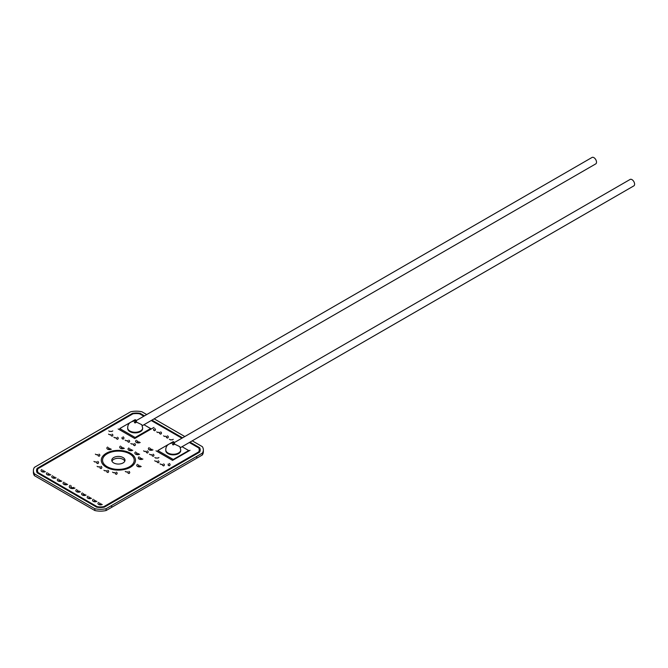 <?xml version="1.0" encoding="UTF-8"?>
<svg xmlns="http://www.w3.org/2000/svg" width="668" height="668" viewBox="0 0 668 668"><rect width="100%" height="100%" fill="white"/><g stroke="black" fill="none" stroke-linecap="round" stroke-linejoin="round"><path stroke-width="1" d="M174.632 443.669C173.814 442.458 173.672 442.542 174.189 443.928L179.884 446.708L180.727 449.94A7.473 4.317 180 0 1 176.11 453.931A7.473 4.317 180 0 1 167.969 452.996A7.473 4.317 180 0 1 165.781 449.94L165.781 450.549A7.473 4.317 0 0 0 167.969 453.605A7.473 4.317 0 0 0 176.11 454.541A7.473 4.317 0 0 0 180.727 450.549A7.473 4.317 0 0 0 180.711 450.249M165.781 449.94C165.739 445.648 168.461 443.276 173.947 442.809L630.116 179.441A3.716 2.146 60 0 1 632.98 180.435A3.716 2.146 60 0 1 634.6 184.176A3.716 2.146 60 0 1 633.832 185.879L180.352 447.694M136.548 421.683C135.729 420.473 135.579 420.556 136.105 421.942L141.8 424.714L142.643 427.954A7.473 4.317 180 0 1 138.025 431.937A7.473 4.317 180 0 1 129.884 431.002A7.473 4.317 180 0 1 127.697 427.954L127.697 428.564A7.473 4.317 0 0 0 129.884 431.611A7.473 4.317 0 0 0 138.025 432.547A7.473 4.317 0 0 0 142.643 428.564A7.473 4.317 0 0 0 142.626 428.263M127.697 427.954C127.655 423.662 130.377 421.283 135.863 420.823L592.032 157.456A3.716 2.146 60 0 1 594.896 158.45A3.716 2.146 60 0 1 596.516 162.19A3.716 2.146 60 0 1 595.747 163.885L142.267 425.7M130.477 453.263A17.101 9.87 0 0 0 111.84 451.125A17.101 9.87 0 0 0 101.285 460.244A17.101 9.87 0 0 0 106.287 467.224A17.101 9.87 0 0 0 124.924 469.362A17.101 9.87 0 0 0 135.487 460.244A17.101 9.87 0 0 0 130.477 453.263A17.101 9.87 0 0 0 111.84 451.125A17.101 9.87 0 0 0 101.285 460.244A17.101 9.87 0 0 0 106.287 467.224A17.101 9.87 0 0 0 124.924 469.362A17.101 9.87 0 0 0 135.487 460.244A17.101 9.87 0 0 0 130.477 453.263M128.949 471.408A2.614 1.511 0 0 1 129.717 472.468A2.614 1.511 0 0 1 128.949 473.537L127.83 472.894A1.027 0.593 0 0 0 128.131 472.468A1.027 0.593 0 0 0 127.83 472.051A1.027 0.593 0 0 0 126.369 472.051L125.25 471.408M116.349 472.151A2.689 1.553 0 0 1 117.134 473.245A2.689 1.553 0 0 1 116.349 474.347L115.23 473.704A1.111 0.643 0 0 0 115.556 473.245A1.111 0.643 0 0 0 115.23 472.794A1.111 0.643 0 0 0 113.66 472.794L112.541 472.151M107.849 470.272A2.772 1.603 0 0 1 108.659 471.399A2.772 1.603 0 0 1 107.849 472.535L106.73 471.884A1.186 0.685 0 0 0 107.08 471.399A1.186 0.685 0 0 0 106.73 470.915A1.186 0.685 0 0 0 105.051 470.915L103.932 470.272M101.018 466.331A2.772 1.603 0 0 1 101.828 467.458A2.772 1.603 0 0 1 101.018 468.594L99.899 467.942A1.186 0.685 0 0 0 100.242 467.458A1.186 0.685 0 0 0 99.899 466.974A1.186 0.685 0 0 0 98.221 466.974L97.102 466.331M97.762 461.421A2.689 1.553 0 0 1 98.547 462.523A2.689 1.553 0 0 1 97.762 463.617L96.643 462.974A1.111 0.643 0 0 0 96.969 462.523A1.111 0.643 0 0 0 96.643 462.064A1.111 0.643 0 0 0 95.073 462.064L93.954 461.421M99.056 454.148A2.614 1.511 0 0 1 99.816 455.209A2.614 1.511 0 0 1 99.056 456.277L97.937 455.634A1.027 0.593 0 0 0 98.238 455.209A1.027 0.593 0 0 0 97.937 454.791A1.027 0.593 0 0 0 96.476 454.791L95.357 454.148M112.115 434.125A2.53 1.461 0 0 1 112.859 435.16A2.53 1.461 0 0 1 112.115 436.196L110.997 435.553A0.952 0.551 0 0 0 109.652 434.776L108.533 434.125M117.484 437.231A2.53 1.461 0 0 1 118.228 438.266A2.53 1.461 0 0 1 117.484 439.302L116.366 438.651A0.952 0.551 0 0 0 115.021 437.874L113.902 437.231M128.849 440.17A2.614 1.511 0 0 1 129.617 441.239A2.614 1.511 0 0 1 128.849 442.308L127.73 441.657A1.027 0.593 0 0 0 128.031 441.239A1.027 0.593 0 0 0 127.73 440.822A1.027 0.593 0 0 0 126.277 440.822L125.158 440.17M134.619 443.502A2.689 1.553 0 0 1 135.404 444.604A2.689 1.553 0 0 1 134.619 445.698L133.5 445.055A1.111 0.643 0 0 0 133.825 444.604A1.111 0.643 0 0 0 133.5 444.145A1.111 0.643 0 0 0 131.93 444.145L130.811 443.502M163.618 463.868A2.53 1.461 0 0 1 164.361 464.895A2.53 1.461 0 0 1 163.618 465.93L162.499 465.287A0.952 0.551 0 0 0 161.155 464.51L160.036 463.868M158.241 460.761A2.53 1.461 0 0 1 158.984 461.797A2.53 1.461 0 0 1 158.241 462.832L157.122 462.181A0.952 0.551 0 0 0 155.778 461.404L154.659 460.761M153.147 454.198A2.614 1.511 0 0 1 153.916 455.267A2.614 1.511 0 0 1 153.147 456.336L152.028 455.685A1.027 0.593 0 0 0 152.329 455.267A1.027 0.593 0 0 0 152.028 454.85A1.027 0.593 0 0 0 150.576 454.85L149.457 454.198M147.377 450.875A2.689 1.553 0 0 1 148.171 451.969A2.689 1.553 0 0 1 147.377 453.071L146.259 452.42A1.111 0.643 0 0 0 146.584 451.969A1.111 0.643 0 0 0 146.259 451.518A1.111 0.643 0 0 0 144.697 451.518L143.578 450.875M167.476 435.845A2.772 1.603 0 0 1 168.294 436.972A2.772 1.603 0 0 1 167.476 438.108L166.357 437.456A1.186 0.685 0 0 0 166.708 436.972A1.186 0.685 0 0 0 166.357 436.488A1.186 0.685 0 0 0 164.679 436.488L163.56 435.845M160.646 431.895A2.772 1.603 0 0 1 161.464 433.031A2.772 1.603 0 0 1 160.646 434.158L159.527 433.515A1.186 0.685 0 0 0 159.877 433.031A1.186 0.685 0 0 0 159.527 432.547A1.186 0.685 0 0 0 157.848 432.547L156.729 431.895M107.189 466.707A15.832 9.143 180 0 1 102.546 460.244A15.832 9.143 180 0 1 112.324 451.802A15.832 9.143 180 0 1 129.575 453.781A15.832 9.143 0 0 0 112.324 451.802A15.832 9.143 0 0 0 102.546 460.244A15.832 9.143 0 0 0 107.189 466.707A15.832 9.143 0 0 0 124.44 468.694A15.832 9.143 0 0 0 134.218 460.244A15.832 9.143 0 0 0 129.575 453.781A15.832 9.143 180 0 1 134.218 460.244A15.832 9.143 180 0 1 124.44 468.694A15.832 9.143 180 0 1 107.189 466.707M123.054 457.547A6.605 3.816 0 0 0 115.856 456.72A6.605 3.816 0 0 0 111.773 460.244A6.605 3.816 0 0 0 113.71 462.941A6.605 3.816 0 0 0 120.908 463.767A6.605 3.816 0 0 0 124.991 460.244A6.605 3.816 0 0 0 123.054 457.547M124.799 461.162A6.605 3.816 0 0 0 123.054 459.375A6.605 3.816 0 0 0 116.608 458.398A6.605 3.816 0 0 0 111.965 461.162M140.188 413.358L144.48 415.847L140.188 413.358A12.667 7.315 0 0 0 132.406 413.358L37.174 468.343A12.667 7.315 0 0 0 36.565 470.589A12.667 7.315 0 0 0 37.174 472.835L96.584 507.129A12.667 7.315 0 0 0 104.358 507.129L199.59 452.144A12.667 7.315 0 0 0 200.2 449.898A12.667 7.315 0 0 0 199.59 447.66L189.996 442.124L199.59 447.66A12.667 7.315 0 0 1 200.2 449.898L200.2 449.898A12.667 7.315 0 0 1 199.59 452.144L104.358 507.129A12.667 7.315 0 0 1 96.584 507.129L37.174 472.835A12.667 7.315 0 0 1 36.565 470.589L36.565 470.589A12.667 7.315 0 0 1 37.174 468.343L132.406 413.358A12.667 7.315 0 0 1 140.188 413.358M151.912 420.13L182.564 437.832L151.912 420.13M153.982 427.395L134.719 438.517L118.152 428.956M33.4 470.589A15.832 9.143 180 0 0 34.427 473.829L94.848 508.715A15.832 9.143 0 0 0 106.087 508.715L111.665 505.492L111.665 507.329L106.087 510.544A15.832 9.143 0 0 1 94.848 510.544L34.427 475.666A15.832 9.143 180 0 1 33.4 472.418L33.4 470.589A15.832 9.143 180 0 1 34.427 467.341L130.677 411.772A15.832 9.143 0 0 1 141.917 411.772L146.718 414.552M192.242 440.83L202.337 446.658A15.832 9.143 180 0 1 203.364 449.898A15.832 9.143 180 0 1 202.337 453.146L111.665 505.492M184.811 436.538L154.149 418.836M94.848 508.715L94.848 510.544M34.427 473.829L34.427 475.666M106.087 508.715L106.087 510.544M196.759 456.369L196.759 458.198L111.665 507.329M196.759 458.198L202.337 454.975L202.337 453.146M203.364 449.898L203.364 451.735A15.832 9.143 180 0 1 202.337 454.975M154.667 428.564A2.689 1.553 0 0 1 155.452 429.666A2.689 1.553 0 0 1 154.667 430.76L153.548 430.117A1.111 0.643 0 0 0 153.874 429.666A1.111 0.643 0 0 0 153.548 429.215M173.254 439.293L172.135 439.945A1.111 0.643 0 0 0 170.565 439.945L169.447 439.293M156.011 450.808L172.578 460.377L190.046 450.29M150.292 448.286A1.111 0.643 0 0 0 149.966 448.737A1.111 0.643 0 0 0 150.651 449.33A1.111 0.643 0 0 0 151.861 449.188M149.173 447.635A2.689 1.553 0 0 0 148.388 448.737A2.689 1.553 0 0 0 150.049 450.174A2.689 1.553 0 0 0 152.98 449.84M158.917 457.53L157.798 458.173A1.269 0.735 0 0 0 156.003 458.173L154.884 457.53M169.213 463.475A2.847 1.645 0 0 1 170.048 464.636A2.847 1.645 0 0 1 169.213 465.805L168.094 465.153A1.269 0.735 0 0 0 168.47 464.636A1.269 0.735 0 0 0 168.094 464.126M140.222 457.463A1.111 0.643 0 0 0 139.896 457.914A1.111 0.643 0 0 0 140.581 458.507A1.111 0.643 0 0 0 141.791 458.365M139.103 456.812A2.689 1.553 0 0 0 138.309 457.914A2.689 1.553 0 0 0 139.971 459.35A2.689 1.553 0 0 0 142.91 459.016M136.806 452.587A1.186 0.685 0 0 0 136.456 453.071A1.186 0.685 0 0 0 137.191 453.697A1.186 0.685 0 0 0 138.485 453.555M135.679 451.935A2.772 1.603 0 0 0 134.869 453.071A2.772 1.603 0 0 0 136.581 454.549A2.772 1.603 0 0 0 139.604 454.198M137.533 440.913A1.111 0.643 0 0 0 137.207 441.373A1.111 0.643 0 0 0 137.892 441.957A1.111 0.643 0 0 0 139.094 441.824M136.406 440.27A2.689 1.553 0 0 0 135.621 441.373A2.689 1.553 0 0 0 137.282 442.8A2.689 1.553 0 0 0 140.213 442.466M129.976 448.637A1.186 0.685 0 0 0 129.625 449.121A1.186 0.685 0 0 0 130.36 449.756A1.186 0.685 0 0 0 131.654 449.606M128.857 447.994A2.772 1.603 0 0 0 128.039 449.121A2.772 1.603 0 0 0 129.751 450.599A2.772 1.603 0 0 0 132.773 450.257M123.087 436.847A2.847 1.645 0 0 1 123.922 438.008A2.847 1.645 0 0 1 123.087 439.168L121.968 438.525A1.269 0.735 0 0 0 122.336 438.008A1.269 0.735 0 0 0 121.968 437.49M121.634 446.733A1.111 0.643 0 0 0 121.309 447.184A1.111 0.643 0 0 0 121.993 447.777A1.111 0.643 0 0 0 123.204 447.635M120.516 446.082A2.689 1.553 0 0 0 119.731 447.184A2.689 1.553 0 0 0 121.392 448.62A2.689 1.553 0 0 0 124.323 448.278M112.783 430.893L111.665 431.545A1.269 0.735 0 0 0 109.878 431.545L108.75 430.893M108.75 447.702A1.027 0.593 0 0 0 108.45 448.119A1.027 0.593 0 0 0 109.084 448.671A1.027 0.593 0 0 0 110.212 448.545M107.632 447.059A2.614 1.511 0 0 0 106.872 448.119A2.614 1.511 0 0 0 108.483 449.514A2.614 1.511 0 0 0 111.331 449.188M138.652 464.961A1.027 0.593 0 0 0 138.351 465.379A1.027 0.593 0 0 0 138.986 465.93A1.027 0.593 0 0 0 140.105 465.805M137.533 464.318A2.614 1.511 0 0 0 136.765 465.379A2.614 1.511 0 0 0 138.376 466.773A2.614 1.511 0 0 0 141.224 466.448M99.799 503.037A0.952 0.551 0 0 0 101.144 503.814M98.68 502.394A2.53 1.461 0 0 0 97.937 503.421A2.53 1.461 0 0 0 99.499 504.774A2.53 1.461 0 0 0 102.262 504.457M94.422 499.931A0.952 0.551 0 0 0 95.766 500.708M93.303 499.288A2.53 1.461 0 0 0 92.56 500.324A2.53 1.461 0 0 0 94.121 501.676A2.53 1.461 0 0 0 96.885 501.359M89.044 496.833A0.952 0.551 0 0 0 90.389 497.61M87.925 496.182A2.53 1.461 0 0 0 87.182 497.217A2.53 1.461 0 0 0 88.752 498.57A2.53 1.461 0 0 0 91.508 498.253M77.738 490.17A1.111 0.643 0 0 0 77.413 490.629A1.111 0.643 0 0 0 78.098 491.214A1.111 0.643 0 0 0 79.308 491.08M76.62 489.527A2.689 1.553 0 0 0 75.835 490.629A2.689 1.553 0 0 0 77.496 492.065A2.689 1.553 0 0 0 80.427 491.723M71.359 485.97A1.745 1.002 0 0 0 70.85 486.68A1.745 1.002 0 0 0 71.927 487.615A1.745 1.002 0 0 0 73.822 487.398M70.24 485.327A3.323 1.92 0 0 0 69.263 486.68A3.323 1.92 0 0 0 71.317 488.458A3.323 1.92 0 0 0 74.941 488.041M64.98 482.805A1.111 0.643 0 0 0 64.654 483.256A1.111 0.643 0 0 0 65.339 483.849A1.111 0.643 0 0 0 66.541 483.707M63.852 482.154A2.689 1.553 0 0 0 63.068 483.256A2.689 1.553 0 0 0 64.729 484.692A2.689 1.553 0 0 0 67.66 484.358M59.21 479.54A1.027 0.593 0 0 0 58.909 479.958A1.027 0.593 0 0 0 59.544 480.509A1.027 0.593 0 0 0 60.663 480.384M58.091 478.898A2.614 1.511 0 0 0 57.323 479.958A2.614 1.511 0 0 0 58.934 481.352A2.614 1.511 0 0 0 61.782 481.027M53.665 476.401A0.952 0.551 0 0 0 55.01 477.177M52.547 475.758A2.53 1.461 0 0 0 51.803 476.793A2.53 1.461 0 0 0 53.373 478.146A2.53 1.461 0 0 0 56.129 477.829M48.296 473.303A0.952 0.551 0 0 0 49.641 474.08M47.177 472.652A2.53 1.461 0 0 0 46.434 473.687A2.53 1.461 0 0 0 47.996 475.04A2.53 1.461 0 0 0 50.76 474.723M42.919 470.197A0.952 0.551 0 0 0 44.263 470.973M41.8 469.554A2.53 1.461 0 0 0 41.057 470.589A2.53 1.461 0 0 0 42.618 471.942A2.53 1.461 0 0 0 45.382 471.625M82.389 492.917A2.614 1.511 0 0 0 81.621 493.986A2.614 1.511 0 0 0 83.233 495.38A2.614 1.511 0 0 0 86.08 495.055M83.508 493.568A1.027 0.593 0 0 0 83.208 493.986A1.027 0.593 0 0 0 83.842 494.537A1.027 0.593 0 0 0 84.961 494.404M143.812 416.231L139.679 413.843A11.715 6.763 0 0 0 132.915 413.843L38.018 468.635A11.715 6.763 0 0 0 37.517 470.589A11.715 6.763 0 0 0 38.018 472.535L97.085 506.645A11.715 6.763 0 0 0 103.849 506.645L198.747 451.852A11.715 6.763 0 0 0 199.248 449.898A11.715 6.763 0 0 0 198.747 447.952L189.328 442.508M38.018 468.635L38.018 468.635A11.715 6.763 0 0 0 37.517 470.589A11.715 6.763 0 0 0 38.018 472.535L97.085 506.645A11.715 6.763 0 0 0 103.849 506.645L198.747 451.852A11.715 6.763 0 0 0 199.248 449.898A11.715 6.763 0 0 0 198.747 447.952L198.747 447.952M181.896 438.216L151.244 420.523M173.254 459.475L188.702 450.549L182.047 446.708L188.702 450.549L173.254 459.475L157.807 450.549L173.254 459.475M173.254 441.631L170.215 443.385L173.254 441.631L174.615 442.425L173.254 441.631M168.578 444.329L157.807 450.549L168.578 444.329M135.17 437.482L150.617 428.564L143.962 424.723L150.617 428.564L135.17 437.482L119.722 428.564L135.17 437.482M135.17 419.646L132.139 421.391L135.17 419.646L136.531 420.431L135.17 419.646M130.485 422.351L119.722 428.564L130.485 422.351M134.644 422.76A0.743 0.426 0 0 0 135.696 422.151A0.743 0.426 0 0 0 134.644 422.76M172.728 444.746A0.743 0.426 0 0 0 173.78 444.145A0.743 0.426 0 0 0 172.728 444.746M142.643 427.954L142.643 428.564M180.727 449.94L180.727 450.549"/></g></svg>
